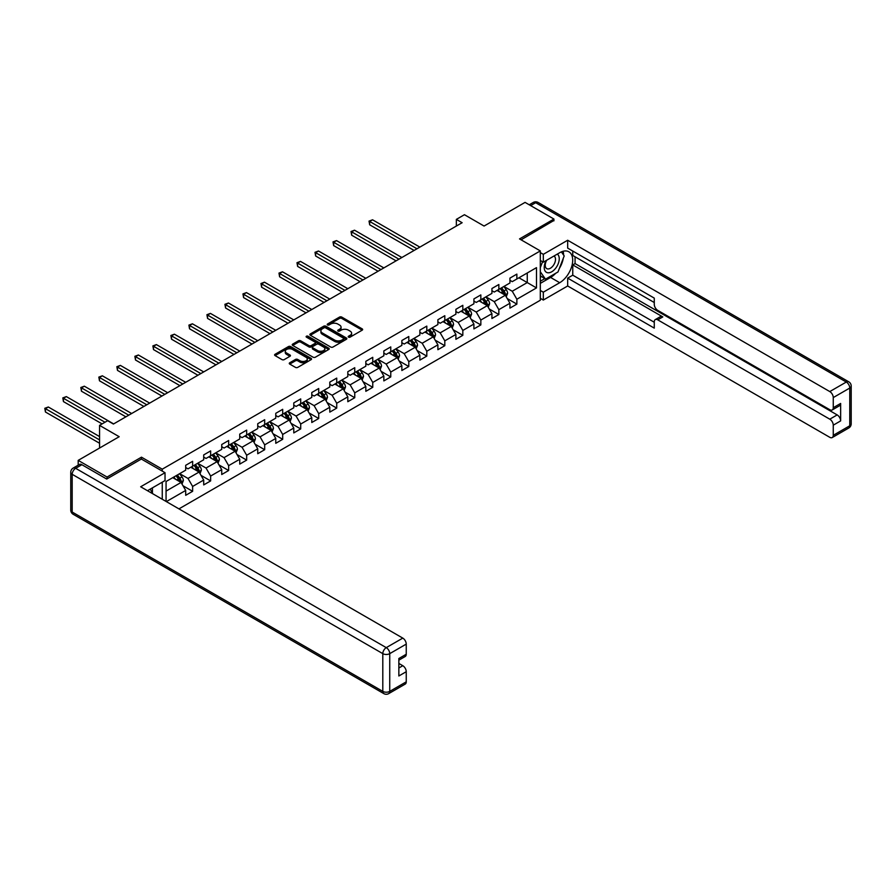 <?xml version="1.0" encoding="UTF-8"?>
<svg xmlns="http://www.w3.org/2000/svg" width="896" height="896" viewBox="0 0 896 896"><rect width="100%" height="100%" fill="white"/><g stroke="black" fill="none" stroke-linecap="round" stroke-linejoin="round"><path stroke-width="1.34" d="M348.544 337.131A1.12 0.65 0 0 0 350.123 337.131L362.174 330.176A1.602 0.93 0 0 0 362.645 329.526A1.602 0.93 0 0 0 362.174 328.866L341.768 317.094A1.602 0.93 0 0 0 339.506 317.094L327.466 324.05A1.12 0.65 0 0 0 329.045 324.957L330.602 324.061A5.13 2.957 0 0 1 337.859 324.061L339.562 325.046A5.13 2.957 0 0 1 341.062 327.141A5.13 2.957 0 0 1 339.562 329.235L338.005 330.131A1.12 0.65 0 0 0 339.584 331.05L341.141 330.142A5.13 2.957 0 0 1 348.398 330.142L350.101 331.128A5.13 2.957 0 0 1 351.602 333.222A5.13 2.957 0 0 1 350.101 335.317L348.544 336.213A1.12 0.65 0 0 0 348.544 337.131L348.544 336.213M289.744 362.768A1.602 0.93 0 0 0 289.274 363.418A1.602 0.93 0 0 0 289.744 364.078L295.467 367.382A1.602 0.93 0 0 0 297.741 367.382L311.114 359.654A1.602 0.93 0 0 0 311.584 359.005A1.602 0.93 0 0 0 311.114 358.355L290.707 346.573A1.602 0.93 0 0 0 288.445 346.573L275.072 354.29A1.602 0.93 0 0 0 274.602 354.95A1.602 0.93 0 0 0 275.072 355.6L281.982 359.598A1.602 0.93 0 0 0 284.245 359.598L289.968 356.283A1.602 0.93 0 0 0 290.438 355.634A1.602 0.93 0 0 0 289.968 354.984L286.541 353.002A4.29 2.475 0 0 1 285.286 351.254A4.29 2.475 0 0 1 287.93 348.958A4.29 2.475 0 0 1 292.611 349.496L306.04 357.258A4.29 2.475 0 0 1 307.294 359.005A4.29 2.475 0 0 1 304.651 361.29A4.29 2.475 0 0 1 299.97 360.752L297.741 359.464A1.602 0.93 0 0 0 295.467 359.464L289.744 362.768L289.744 364.078M553.93 220.842L553.93 219.05L525.067 202.384L484.075 226.05L464.442 214.715L456.355 219.386L462.134 222.712L113.411 424.043L107.643 420.717L99.557 425.376L99.557 448.045M141.467 459.11L141.467 457.173L107.061 477.042L78.198 460.376L119.19 436.71L99.557 425.376M141.467 457.173L162.254 469.179L540.31 250.914L540.31 300.25L178.942 508.883M553.93 219.05L519.523 238.918L540.31 250.914M330.714 347.032A1.602 0.93 0 0 0 332.987 347.032L346.36 339.304A1.602 0.93 0 0 0 346.83 338.654A1.602 0.93 0 0 0 346.36 337.994L325.954 326.222A1.602 0.93 0 0 0 323.691 326.222L310.318 333.939A1.602 0.93 0 0 0 309.848 334.6A1.602 0.93 0 0 0 310.318 335.25L330.714 347.032M306.858 337.378A1.12 0.65 0 0 1 307.989 337.534L328.709 349.496L315.358 357.202A1.602 0.93 0 0 1 313.096 357.202L292.69 345.43L292.69 344.12A1.602 0.93 0 0 0 292.219 344.77A1.602 0.93 0 0 0 292.69 345.43M292.69 344.12L298.413 340.816A1.602 0.93 0 0 1 300.686 340.816L308.952 345.587A1.602 0.93 0 0 0 311.226 345.587L315.022 343.403A1.602 0.93 0 0 0 315.493 342.742A1.602 0.93 0 0 0 315.022 342.093L306.41 337.12A1.12 0.65 0 0 1 307.989 336.202L328.731 348.174A1.602 0.93 0 0 1 329.202 348.824A1.602 0.93 0 0 1 328.731 349.485L328.731 348.174M78.198 465.192L78.198 460.376M107.061 477.042L107.061 478.845M162.254 499.24L162.254 482.182M162.254 471.117L162.254 469.179M182.986 485.744L192.629 491.31L192.629 486.45L203.706 480.043L203.706 484.915L210.638 480.917L210.638 476.045L221.726 469.65L221.726 474.51L228.648 470.512L228.648 465.64L239.736 459.245L239.736 464.117L246.669 460.107L246.669 455.246L257.746 448.84L257.746 453.712L264.678 449.714L264.678 444.842L275.766 438.446L275.766 443.307L282.688 439.309L282.688 434.448L293.776 428.042L293.776 432.914L300.709 428.915L300.709 424.043L311.786 417.648L311.786 422.509L318.718 418.51L318.718 413.65L329.806 407.243L329.806 412.115L336.728 408.117L336.728 403.245L347.816 396.85L347.816 401.71L354.749 397.712L354.749 392.851L365.826 386.445L365.826 391.317L372.758 387.318L372.758 382.446L383.846 376.051L383.846 380.912L390.768 376.914L390.768 372.042L401.856 365.646L401.856 370.518L408.789 366.509L408.789 361.648L419.866 355.242L419.866 360.114L426.798 356.115L426.798 351.243L437.886 344.848L437.886 349.709L444.808 345.71L444.808 340.85L455.896 334.443L455.896 339.315L462.829 335.317L462.829 330.445L473.906 324.05L473.906 328.91L480.838 324.912L480.838 320.051L491.926 313.645L491.926 318.517L498.848 314.518L498.848 309.646L509.936 303.251L509.936 308.112L516.869 304.114L516.869 299.242L536.491 287.918L536.491 267.646L527.262 272.978L527.262 282.576L536.491 287.918M192.629 491.31L185.696 495.309L185.696 490.448L166.354 501.614M166.062 501.446L166.062 481.51L185.696 470.176L185.696 465.315L192.629 461.317L192.629 466.178L203.706 459.782L203.706 454.91L210.638 450.912L210.638 455.784L221.726 449.378L221.726 444.517L228.648 440.507L228.648 445.379L239.736 438.984L239.736 434.112L246.669 430.114L246.669 434.974L257.746 428.579L257.746 423.707L264.678 419.709L264.678 424.581L275.766 418.174L275.766 413.314L282.688 409.315L282.688 414.176L293.776 407.781L293.776 402.909L300.709 398.91L300.709 403.782L311.786 397.376L311.786 392.515L318.718 388.517L318.718 393.378L329.806 386.982L329.806 382.11L336.728 378.112L336.728 382.984L347.816 376.578L347.816 371.717L354.749 367.707L354.749 372.579L365.826 366.184L365.826 361.312L372.758 357.314L372.758 362.174L383.846 355.779L383.846 350.907L390.768 346.909L390.768 351.781L401.856 345.374L401.856 340.514L408.789 336.515L408.789 341.376L419.866 334.981L419.866 330.109L426.798 326.11L426.798 330.982L437.886 324.576L437.886 319.715L444.808 315.717L444.808 320.578L455.896 314.182L455.896 309.31L462.829 305.312L462.829 310.184L473.906 303.778L473.906 298.917L480.838 294.918L480.838 299.779L491.926 293.384L491.926 288.512L498.848 284.514L498.848 289.386L509.936 282.979L509.936 278.118L516.869 274.109L516.869 278.981L536.491 267.646M190.781 467.242L199.091 472.046L188.003 478.442L179.693 473.648M185.696 467.51L188.003 468.843L192.629 466.178M188.003 478.442L192.629 486.45M199.091 472.046L203.706 480.043M208.79 456.848L217.101 461.642L206.024 468.048L197.702 463.243M203.706 457.117L206.024 458.45L210.638 455.784M206.024 468.048L210.638 476.045M217.101 461.642L221.726 469.65M226.8 446.443L235.122 451.248L224.034 457.643L215.723 452.85M221.726 446.712L224.034 448.045L228.648 445.379M224.034 457.643L228.648 465.64M235.122 451.248L239.736 459.245M244.821 436.05L253.131 440.843L242.043 447.25L233.733 442.445M239.736 436.307L242.043 437.64L246.669 434.974M242.043 447.25L246.669 455.246M253.131 440.843L257.746 448.84M262.83 425.645L271.141 430.45L260.064 436.845L251.742 432.04M257.746 425.914L260.064 427.246L264.678 424.581M260.064 436.845L264.678 444.842M271.141 430.45L275.766 438.446M280.84 415.251L289.162 420.045L278.074 426.451L269.763 421.646M275.766 415.509L278.074 416.842L282.688 414.176M278.074 426.451L282.688 434.448M289.162 420.045L293.776 428.042M298.861 404.846L307.171 409.651L296.083 416.046L287.773 411.242M293.776 405.115L296.083 406.448L300.709 403.782M296.083 416.046L300.709 424.043M307.171 409.651L311.786 417.648M316.87 394.442L325.181 399.246L314.104 405.642L305.782 400.848M311.786 394.71L314.104 396.043L318.718 393.378M314.104 405.642L318.718 413.65M325.181 399.246L329.806 407.243M334.88 384.048L343.202 388.842L332.114 395.248L323.803 390.443M329.806 384.317L332.114 385.65L336.728 382.984M332.114 395.248L336.728 403.245M343.202 388.842L347.816 396.85M352.901 373.643L361.211 378.448L350.123 384.843L341.813 380.05M347.816 373.912L350.123 375.245L354.749 372.579M350.123 384.843L354.749 392.851M361.211 378.448L365.826 386.445M370.91 363.25L379.221 368.043L368.144 374.45L359.822 369.645M365.826 363.507L368.144 364.851L372.758 362.174M368.144 374.45L372.758 382.446M379.221 368.043L383.846 376.051M388.92 352.845L397.242 357.65L386.154 364.045L377.843 359.251M383.846 353.114L386.154 354.446L390.768 351.781M386.154 364.045L390.768 372.042M397.242 357.65L401.856 365.646M406.941 342.451L415.251 347.245L404.163 353.651L395.853 348.846M401.856 342.709L404.163 344.042L408.789 341.376M404.163 353.651L408.789 361.648M415.251 347.245L419.866 355.242M424.95 332.046L433.261 336.851L422.184 343.246L413.862 338.442M419.866 332.315L422.184 333.648L426.798 330.982M422.184 343.246L426.798 351.243M433.261 336.851L437.886 344.848M442.96 321.642L451.282 326.446L440.194 332.842L431.883 328.048M437.886 321.91L440.194 323.243L444.808 320.578M440.194 332.842L444.808 340.85M451.282 326.446L455.896 334.443M460.981 311.248L469.291 316.042L458.203 322.448L449.893 317.643M455.896 311.517L458.203 312.85L462.829 310.184M458.203 322.448L462.829 330.445M469.291 316.042L473.906 324.05M478.99 300.843L487.301 305.648L476.224 312.043L467.902 307.25M473.906 301.112L476.224 302.445L480.838 299.779M476.224 312.043L480.838 320.051M487.301 305.648L491.926 313.645M497 290.45L505.322 295.243L494.234 301.65L485.923 296.845M491.926 290.718L494.234 292.051L498.848 289.386M494.234 301.65L498.848 309.646M505.322 295.243L509.936 303.251M518.941 277.782L527.262 282.576L512.243 291.245L503.933 286.451M509.936 280.314L512.243 281.646L516.869 278.981M512.243 291.245L516.869 299.242M456.355 219.386L456.355 226.05M166.062 491.109L181.082 482.44L172.76 477.646M181.082 482.44L185.696 490.448M507.226 298.547L516.869 304.114M489.205 308.952L498.848 314.518M471.195 319.346L480.838 324.912M453.186 329.75L462.829 335.317M435.165 340.144L444.808 345.71M417.155 350.549L426.798 356.115M399.146 360.942L408.789 366.509M381.125 371.347L390.768 376.914M363.115 381.741L372.758 387.318M345.106 392.146L354.749 397.712M327.085 402.55L336.728 408.117M309.075 412.944L318.718 418.51M291.066 423.349L300.709 428.915M273.045 433.742L282.688 439.309M255.035 444.147L264.678 449.714M237.026 454.541L246.669 460.107M219.005 464.946L228.648 470.512M200.995 475.35L210.638 480.917M348.992 337.288L350.101 336.65A5.13 2.957 0 0 0 351.602 334.555L351.602 333.222M341.062 327.141L341.062 328.474A5.13 2.957 0 0 1 339.562 330.568L338.453 331.206M362.174 328.866L362.174 330.176L341.768 318.427A1.602 0.93 0 0 0 339.506 318.427L327.914 325.114M346.36 337.994L346.36 339.304L325.954 327.555A1.602 0.93 0 0 0 323.691 327.555L310.341 335.261M343.526 339.114A1.12 0.65 0 0 0 343.526 338.195L325.618 327.858A1.12 0.65 0 0 0 324.027 327.858L322.392 328.81A5.13 2.957 0 0 0 320.891 330.904A5.13 2.957 0 0 0 322.392 332.998L334.634 340.066A5.13 2.957 0 0 0 341.88 340.066L343.526 339.114L343.526 340.446A1.12 0.65 0 0 0 343.851 339.987L343.851 338.654M320.891 330.904L320.891 332.237A5.13 2.957 0 0 0 322.392 334.331L322.392 332.998M343.526 340.446L341.88 341.398A5.13 2.957 0 0 1 334.634 341.398L322.392 334.331M292.712 345.442L298.413 342.149L298.413 340.816M315.493 342.742L315.493 344.075A1.602 0.93 0 0 1 315.022 344.736L311.226 346.92A1.602 0.93 0 0 1 308.952 346.92L300.686 342.149A1.602 0.93 0 0 0 298.413 342.149M317.542 350.549A4.29 2.475 0 0 0 322.213 351.086A4.29 2.475 0 0 0 324.867 348.802A4.29 2.475 0 0 0 323.602 347.043L318.875 344.31A1.602 0.93 0 0 0 316.613 344.31L312.816 346.506A1.602 0.93 0 0 0 312.346 347.155A1.602 0.93 0 0 0 312.816 347.816L317.542 350.549L317.542 351.882A4.29 2.475 0 0 0 322.213 352.419A4.29 2.475 0 0 0 324.867 350.134L324.867 348.802M312.346 347.155L312.346 348.499A1.602 0.93 0 0 0 312.816 349.149L312.816 347.816M317.542 351.882L312.816 349.149M307.294 359.005L307.294 360.338A4.29 2.475 0 0 1 304.651 362.622A4.29 2.475 0 0 1 299.97 362.085L297.741 360.797A1.602 0.93 0 0 0 295.467 360.797L289.766 364.09M285.286 351.254L285.286 352.587A4.29 2.475 0 0 0 286.541 354.334L286.541 353.002M289.957 356.306L286.541 354.334M311.091 359.666L290.707 347.906A1.602 0.93 0 0 0 288.445 347.906L275.094 355.611L275.072 354.29M506.229 296.822L507.606 293.362A4.323 2.498 -120 0 0 506.218 289.677L503.843 286.496M499.688 291.995L498.064 289.834M419.866 247.117L372.557 219.8L369.678 221.469L369.678 224.806L414.098 250.443M500.259 288.568L502.645 291.749A4.323 2.498 60 0 1 503.877 294.347L505.266 293.552A4.323 2.498 -120 0 0 504.034 290.954L501.648 287.762M500.562 288.389L503.205 291.917A2.206 1.277 60 0 1 503.608 292.589L505.266 293.552M369.678 224.806L369.04 221.099L416.987 248.786M369.04 221.099L372.557 219.8M546.157 260.534A10.618 6.126 120 0 0 547.982 272.787A10.618 6.126 120 0 0 557.57 265.205A10.618 6.126 120 0 0 557.312 254.094M546.762 260.187A7.269 4.2 120 0 0 546.739 268.621A7.269 4.2 120 0 0 547.803 268.946A7.269 4.2 120 0 0 554.445 263.581A7.269 4.2 120 0 0 554.008 256.032A7.269 4.2 120 0 0 553.986 256.021M561.366 251.877L564.2 255.92L557.973 271.981L545.507 279.182L540.31 275.688M545.507 279.182L540.31 271.779M540.31 267.646L542.584 261.766M150.226 489.126L152.902 493.842M540.31 260.445L543.312 262.181L543.312 254.318L567.672 240.251L829.786 391.574L846.306 382.043L535.685 202.709L530.667 205.61M543.312 262.181L559.709 252.717A18.368 10.606 120 0 1 568.893 251.798A18.368 10.606 120 0 1 571.704 266.526A18.368 10.606 120 0 1 559.709 282.71L543.312 292.186L543.312 300.048L567.672 285.981L567.672 278.118L654.27 328.115L654.27 321.843A4.894 2.834 -120 0 1 655.29 319.603A4.894 2.834 -120 0 1 657.742 319.85L829.786 419.182L837.178 414.915A4.894 2.834 60 0 1 840.638 420.907L840.638 403.446A4.894 2.834 60 0 1 839.63 405.686L832.238 409.954A4.894 2.834 -120 0 0 833.258 407.714L833.258 397.578A4.894 2.834 -120 0 0 829.786 391.574M575.064 256.782L575.064 263.581L572.757 264.914L572.757 275.184L567.672 278.118M572.757 251.048L572.757 255.45L654.27 302.512M832.238 409.954A4.894 2.834 -120 0 1 829.786 409.707L657.742 310.374A4.894 2.834 -120 0 1 654.27 304.382L654.27 298.11L567.672 248.114L567.672 240.251M540.31 252.582L543.312 254.318M540.31 298.312L543.312 300.048M540.31 290.45L543.312 292.186M567.672 285.981L829.786 437.315A4.894 2.834 -120 0 0 832.238 437.55A4.894 2.834 -120 0 0 833.258 435.31L833.258 425.174A4.894 2.834 -120 0 0 829.786 419.182M553.93 220.45L521.08 239.814M572.757 264.914L662.816 316.915L657.742 319.85M575.064 263.581L837.178 414.915M572.757 275.184L654.27 322.246M655.29 319.603L660.374 316.669A4.894 2.834 60 0 1 662.816 316.915M540.31 283.382L550.581 277.446A18.368 10.606 120 0 0 555.677 273.302M559.317 268.498A18.368 10.606 120 0 0 563.27 258.306M563.573 255.013A18.368 10.606 120 0 0 563.114 251.272M540.31 281.243L544.69 278.712M540.31 277.245L541.229 276.707M81.894 464.71L75.656 468.317A4.894 2.834 -120 0 0 73.203 468.07L79.442 464.464A4.894 2.834 60 0 1 81.894 464.71L106.714 479.046L141.355 459.043L165.032 472.707L165.032 480.581L148.635 490.045A18.368 10.606 120 0 0 147.526 490.739M165.032 472.707L140.661 486.774L402.786 638.109A4.894 2.834 60 0 1 406.246 644.112L406.246 654.248A4.894 2.834 60 0 1 405.227 656.488L398.854 660.162M152.443 492.262L152.443 487.85M398.854 667.979L402.786 665.706A4.894 2.834 60 0 1 406.246 671.709L406.246 681.845A4.894 2.834 60 0 1 405.227 684.085L388.718 693.616A4.894 2.834 -120 0 0 389.738 691.376L406.246 681.845M406.246 654.248L398.854 658.515L398.854 675.976L406.246 671.709M402.786 665.706L398.854 663.443M488.219 307.227L489.586 303.766A4.323 2.498 -120 0 0 488.208 300.082L485.822 296.901M481.667 302.4L480.054 300.238M401.856 257.51L354.547 230.205L351.658 231.862L351.658 235.2L396.088 260.848M482.25 298.962L484.635 302.154A4.323 2.498 60 0 1 485.867 304.752L487.256 303.946A4.323 2.498 -120 0 0 486.013 301.347L483.627 298.166M482.552 298.794L485.195 302.322A2.206 1.277 60 0 1 485.587 302.994L487.256 303.946M351.658 235.2L351.03 231.504L398.966 259.179M351.03 231.504L354.547 230.205M470.198 317.632L471.576 314.171A4.323 2.498 -120 0 0 470.198 310.486L467.813 307.306M463.658 312.794L462.045 310.632M383.846 267.915L336.538 240.598L333.648 242.267L333.648 245.605L378.067 271.242M464.229 309.366L466.614 312.547A4.323 2.498 60 0 1 467.858 315.146L469.235 314.35A4.323 2.498 -120 0 0 468.003 311.752L465.618 308.571M464.531 309.187L467.174 312.726A2.206 1.277 60 0 1 467.578 313.387L469.235 314.35M333.648 245.605L333.01 241.898L380.957 269.584M333.01 241.898L336.538 240.598M452.189 328.026L453.566 324.565A4.323 2.498 -120 0 0 452.178 320.88L449.803 317.699M445.648 323.198L444.024 321.037M365.826 278.309L318.517 251.003L315.638 252.672L315.638 255.998L360.058 281.646M446.219 319.771L448.605 322.952A4.323 2.498 60 0 1 449.837 325.55L451.226 324.755A4.323 2.498 -120 0 0 449.994 322.146L447.608 318.965M446.522 319.592L449.165 323.12A2.206 1.277 60 0 1 449.568 323.792L451.226 324.755M315.638 255.998L315 252.302L362.947 279.978M315 252.302L318.517 251.003M434.179 338.43L435.546 334.97A4.323 2.498 -120 0 0 434.168 331.285L431.782 328.104M427.627 333.592L426.014 331.43M347.816 288.714L300.507 261.397L297.618 263.066L297.618 266.403L342.048 292.051M428.21 330.165L430.595 333.346A4.323 2.498 60 0 1 431.827 335.955L433.216 335.149A4.323 2.498 -120 0 0 431.973 332.55L429.587 329.37M428.512 329.997L431.155 333.525A2.206 1.277 60 0 1 431.547 334.197L433.216 335.149M297.618 266.403L296.99 262.696L344.926 290.382M296.99 262.696L300.507 261.397M416.158 348.824L417.536 345.363A4.323 2.498 -120 0 0 416.158 341.678L413.773 338.498M409.618 343.997L408.005 341.835M329.806 299.118L282.498 271.802L279.608 273.47L279.608 276.797L324.027 302.445M410.189 340.57L412.574 343.75A4.323 2.498 60 0 1 413.818 346.349L415.195 345.554A4.323 2.498 -120 0 0 413.963 342.944L411.578 339.763M410.491 340.39L413.134 343.918A2.206 1.277 60 0 1 413.538 344.59L415.195 345.554M279.608 276.797L278.97 273.101L326.917 300.776M278.97 273.101L282.498 271.802M398.149 359.229L399.526 355.768A4.323 2.498 -120 0 0 398.138 352.083L395.763 348.902M391.608 354.39L389.984 352.229M311.786 309.512L264.477 282.195L261.598 283.864L261.598 287.202L306.018 312.85M392.179 350.963L394.565 354.144A4.323 2.498 60 0 1 395.797 356.754L397.186 355.947A4.323 2.498 -120 0 0 395.954 353.349L393.568 350.168M392.482 350.795L395.125 354.323A2.206 1.277 60 0 1 395.528 354.995L397.186 355.947M261.598 287.202L260.96 283.506L308.907 311.181M260.96 283.506L264.477 282.195M380.139 369.622L381.506 366.162A4.323 2.498 -120 0 0 380.128 362.477L377.742 359.296M373.587 364.795L371.974 362.634M293.776 319.917L246.467 292.6L243.578 294.269L243.578 297.595L288.008 323.243M374.17 361.368L376.555 364.549A4.323 2.498 60 0 1 377.787 367.147L379.176 366.352A4.323 2.498 -120 0 0 377.933 363.742L375.547 360.562M374.472 361.189L377.115 364.717A2.206 1.277 60 0 1 377.507 365.389L379.176 366.352M243.578 297.595L242.95 293.899L290.886 321.574M242.95 293.899L246.467 292.6M362.118 380.027L363.496 376.566A4.323 2.498 -120 0 0 362.118 372.882L359.733 369.701M355.578 375.189L353.965 373.038M275.766 330.31L228.458 303.005L225.568 304.662L225.568 308L269.987 333.648M356.149 371.762L358.534 374.942A4.323 2.498 60 0 1 359.778 377.552L361.155 376.746A4.323 2.498 -120 0 0 359.923 374.147L357.538 370.966M356.451 371.594L359.094 375.122A2.206 1.277 60 0 1 359.498 375.794L361.155 376.746M225.568 308L224.93 304.304L272.877 331.979M224.93 304.304L228.458 303.005M344.109 390.421L345.486 386.971A4.323 2.498 -120 0 0 344.098 383.286L341.723 380.094M337.568 385.594L335.944 383.432M257.746 340.715L210.437 313.398L207.558 315.067L207.558 318.405L251.978 344.042M338.139 382.166L340.525 385.347A4.323 2.498 60 0 1 341.757 387.946L343.146 387.15A4.323 2.498 -120 0 0 341.914 384.552L339.528 381.371M338.442 381.987L341.085 385.526A2.206 1.277 60 0 1 341.488 386.187L343.146 387.15M207.558 318.405L206.92 314.698L254.867 342.384M206.92 314.698L210.437 313.398M326.099 400.826L327.466 397.365A4.323 2.498 -120 0 0 326.088 393.68L323.702 390.499M319.547 395.998L317.934 393.837M239.736 351.109L192.427 323.803L189.538 325.472L189.538 328.798L233.968 354.446M320.13 392.571L322.515 395.752A4.323 2.498 60 0 1 323.747 398.35L325.136 397.555A4.323 2.498 -120 0 0 323.893 394.946L321.507 391.765M320.432 392.392L323.075 395.92A2.206 1.277 60 0 1 323.467 396.592L325.136 397.555M189.538 328.798L188.91 325.102L236.846 352.778M188.91 325.102L192.427 323.803M308.078 411.23L309.456 407.77A4.323 2.498 -120 0 0 308.078 404.085L305.693 400.904M301.538 406.392L299.925 404.23M221.726 361.514L174.418 334.197L171.528 335.866L171.528 339.203L215.947 364.851M302.109 402.965L304.494 406.146A4.323 2.498 60 0 1 305.738 408.755L307.115 407.949A4.323 2.498 -120 0 0 305.883 405.35L303.498 402.17M302.411 402.797L305.054 406.325A2.206 1.277 60 0 1 305.458 406.986L307.115 407.949M171.528 339.203L170.89 335.496L218.837 363.182M170.89 335.496L174.418 334.197M290.069 421.624L291.446 418.163A4.323 2.498 -120 0 0 290.058 414.478L287.683 411.298M283.528 416.797L281.904 414.635M203.706 371.907L156.397 344.602L153.518 346.27L153.518 349.597L197.938 375.245M284.099 413.37L286.485 416.55A4.323 2.498 60 0 1 287.717 419.149L289.106 418.354A4.323 2.498 -120 0 0 287.874 415.744L285.488 412.563M284.402 413.19L287.045 416.718A2.206 1.277 60 0 1 287.448 417.39L289.106 418.354M153.518 349.597L152.88 345.901L200.827 373.576M152.88 345.901L156.397 344.602M272.059 432.029L273.426 428.568A4.323 2.498 -120 0 0 272.048 424.883L269.662 421.702M265.507 427.19L263.894 425.029M185.696 382.312L138.387 354.995L135.498 356.664L135.498 360.002L179.928 385.65M266.09 423.763L268.475 426.944A4.323 2.498 60 0 1 269.707 429.554L271.096 428.747A4.323 2.498 -120 0 0 269.853 426.149L267.467 422.968M266.392 423.595L269.035 427.123A2.206 1.277 60 0 1 269.427 427.795L271.096 428.747M135.498 360.002L134.87 356.294L182.806 383.981M134.87 356.294L138.387 354.995M254.038 442.422L255.416 438.962A4.323 2.498 -120 0 0 254.038 435.277L251.653 432.096M247.498 437.595L245.885 435.434M167.686 392.717L120.378 365.4L117.488 367.069L117.488 370.395L161.907 396.043M248.069 434.168L250.454 437.349A4.323 2.498 60 0 1 251.698 439.947L253.075 439.152A4.323 2.498 -120 0 0 251.843 436.542L249.458 433.362M248.371 433.989L251.014 437.517A2.206 1.277 60 0 1 251.418 438.189L253.075 439.152M117.488 370.395L116.85 366.699L164.797 394.374M116.85 366.699L120.378 365.4M236.029 452.827L237.406 449.366A4.323 2.498 -120 0 0 236.018 445.682L233.643 442.501M229.488 447.989L227.864 445.827M149.666 403.11L102.357 375.805L99.478 377.462L99.478 380.8L143.898 406.448M230.059 444.562L232.445 447.742A4.323 2.498 60 0 1 233.677 450.352L235.066 449.546A4.323 2.498 -120 0 0 233.834 446.947L231.448 443.766M230.362 444.394L233.005 447.922A2.206 1.277 60 0 1 233.408 448.594L235.066 449.546M99.478 380.8L98.84 377.104L146.787 404.779M98.84 377.104L102.357 375.805M218.019 463.221L219.386 459.76A4.323 2.498 -120 0 0 218.008 456.075L215.622 452.894M211.467 458.394L209.854 456.232M131.656 413.515L84.347 386.198L81.458 387.867L81.458 391.205L125.888 416.842M212.05 454.966L214.435 458.147A4.323 2.498 60 0 1 215.667 460.746L217.056 459.95A4.323 2.498 -120 0 0 215.813 457.352L213.427 454.16M212.352 454.787L214.995 458.315A2.206 1.277 60 0 1 215.387 458.987L217.056 459.95M81.458 391.205L80.83 387.498L128.766 415.184M80.83 387.498L84.347 386.198M199.998 473.626L201.376 470.165A4.323 2.498 -120 0 0 199.998 466.48L197.613 463.299M193.458 468.798L191.845 466.637M113.646 423.909L66.338 396.603L63.448 398.261L63.448 401.598L102.099 423.909M194.029 465.36L196.414 468.552A4.323 2.498 60 0 1 197.658 471.15L199.035 470.344A4.323 2.498 -120 0 0 197.803 467.746L195.418 464.565M194.331 465.192L196.974 468.72A2.206 1.277 60 0 1 197.378 469.392L199.035 470.344M63.448 401.598L62.81 397.902L104.978 422.24M62.81 397.902L66.338 396.603M181.989 484.03L183.366 480.57A4.323 2.498 -120 0 0 181.978 476.885L179.603 473.704M175.448 479.192L173.824 477.03M99.557 436.576L48.317 406.997L45.438 408.666L45.438 412.003L99.557 443.251M176.019 475.765L178.405 478.946A4.323 2.498 60 0 1 179.637 481.544L181.026 480.749A4.323 2.498 -120 0 0 179.794 478.15L177.408 474.97M176.322 475.586L178.965 479.125A2.206 1.277 60 0 1 179.368 479.786L181.026 480.749M45.438 412.003L44.8 408.296L99.557 439.914M44.8 408.296L48.317 406.997M350.101 336.65L350.101 335.317M338.005 331.05L338.005 330.131M339.562 330.568L339.562 329.235M327.466 324.957L327.466 324.05M339.506 318.427L339.506 317.094M341.768 318.427L341.768 317.094M310.318 335.25L310.318 333.939M323.691 327.555L323.691 326.222M325.954 327.555L325.954 326.222M334.634 341.398L334.634 340.066M341.88 341.398L341.88 340.066M300.686 342.149L300.686 340.816M308.952 346.92L308.952 345.587M311.226 346.92L311.226 345.587M315.022 344.736L315.022 343.403M307.989 337.534L307.989 336.202M295.467 360.797L295.467 359.464M297.741 360.797L297.741 359.464M299.97 362.085L299.97 360.752M289.968 356.283L289.968 354.984M288.445 347.906L288.445 346.573M290.707 347.906L290.707 346.573M311.114 359.654L311.114 358.355M504.896 294.997L507.573 293.451M504.034 290.954L506.218 289.677M500.954 292.723L502.645 291.749M833.258 407.714L840.638 403.446M840.638 420.907L833.258 425.174M833.258 435.31L849.766 425.779L849.766 388.046L833.258 397.578M550.581 277.446L559.709 282.71M849.766 425.779A4.894 2.834 60 0 1 848.747 428.019A4.894 4.894 0 0 0 851.2 423.774A4.894 2.834 180 0 1 849.766 425.779M849.766 388.046A4.894 2.834 0 0 0 851.2 386.042A4.894 4.894 0 0 0 848.747 381.808A4.894 2.834 -60 0 0 846.306 382.043A4.894 2.834 60 0 1 849.766 388.046M529.234 204.781L533.232 202.474A4.894 2.834 60 0 1 535.685 202.709A4.894 2.834 -60 0 1 538.138 202.474L848.747 381.808M73.203 468.07A4.894 4.894 0 0 0 70.75 472.315A4.894 2.834 180 0 0 72.184 474.309A4.894 2.834 -60 0 1 75.656 468.317L386.266 647.64A4.894 2.834 -60 0 0 382.805 653.643L72.184 474.309L72.184 512.042L382.805 691.376L382.805 653.643A4.894 2.834 -0 0 0 389.738 653.643L389.738 691.376A4.894 2.834 180 0 1 382.805 691.376A4.894 2.834 -60 0 0 383.824 693.616A4.894 4.894 0 0 0 388.718 693.616M406.246 644.112L389.738 653.643A4.894 2.834 -120 0 0 386.266 647.64L402.786 638.109M73.203 514.293A4.894 2.834 -60 0 1 72.184 512.042A4.894 2.834 -0 0 1 70.75 510.048A4.894 4.894 0 0 0 73.203 514.293L383.824 693.616M486.875 305.402L489.563 303.845M486.013 301.347L488.208 300.082M482.933 303.128L484.635 302.154M468.866 315.795L471.554 314.25M468.003 311.752L470.198 310.486M464.923 313.522L466.614 312.547M450.856 326.2L453.533 324.654M449.994 322.146L452.178 320.88M446.914 323.926L448.605 322.952M432.835 336.605L435.523 335.048M431.973 332.55L434.168 331.285M428.893 334.32L430.595 333.346M414.826 346.998L417.514 345.453M413.963 342.944L416.158 341.678M410.883 344.725L412.574 343.75M396.816 357.403L399.493 355.846M395.954 353.349L398.138 352.083M392.874 355.13L394.565 354.144M378.795 367.797L381.483 366.251M377.933 363.742L380.128 362.477M374.853 365.523L376.555 364.549M360.786 378.202L363.474 376.645M359.923 374.147L362.118 372.882M356.843 375.928L358.534 374.942M342.776 388.595L345.453 387.05M341.914 384.552L344.098 383.286M338.834 386.322L340.525 385.347M324.755 399L327.443 397.454M323.893 394.946L326.088 393.68M320.813 396.726L322.515 395.752M306.746 409.394L309.434 407.848M305.883 405.35L308.078 404.085M302.803 407.12L304.494 406.146M288.736 419.798L291.413 418.253M287.874 415.744L290.058 414.478M284.794 417.525L286.485 416.55M270.715 430.203L273.403 428.646M269.853 426.149L272.048 424.883M266.773 427.93L268.475 426.944M252.706 440.597L255.394 439.051M251.843 436.542L254.038 435.277M248.763 438.323L250.454 437.349M234.696 451.002L237.373 449.445M233.834 446.947L236.018 445.682M230.754 448.728L232.445 447.742M216.675 461.395L219.363 459.85M215.813 457.352L218.008 456.075M212.733 459.122L214.435 458.147M198.666 471.8L201.354 470.243M197.803 467.746L199.998 466.48M194.723 469.526L196.414 468.552M180.656 482.194L183.333 480.648M179.794 478.15L181.978 476.885M176.714 479.92L178.405 478.946M832.238 437.55L848.747 428.019M851.2 423.774L851.2 386.042M538.138 202.474A4.894 4.894 0 0 0 533.232 202.474M70.75 472.315L70.75 510.048"/></g></svg>
